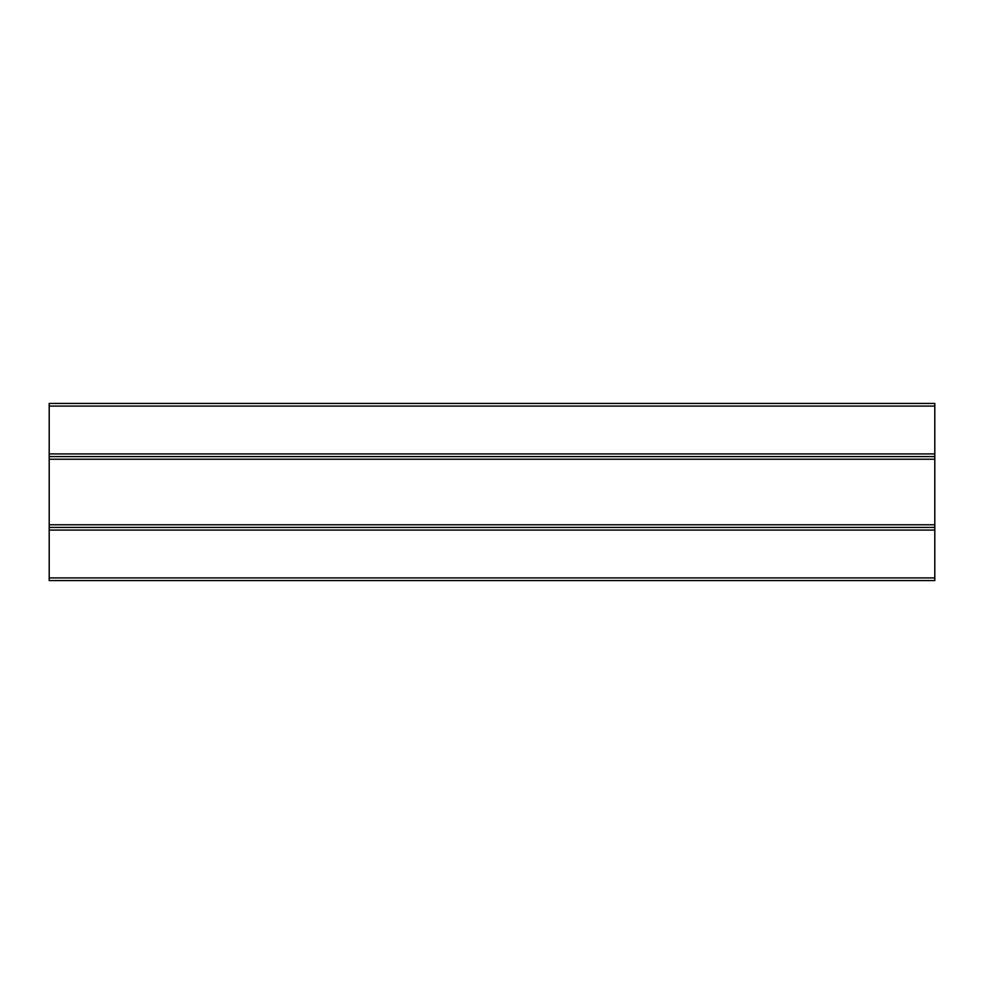 <?xml version="1.0" encoding="UTF-8"?>
<svg xmlns="http://www.w3.org/2000/svg" width="984" height="984" viewBox="0 0 984 984"><rect width="100%" height="100%" fill="white"/><g stroke="black" fill="none" stroke-linecap="round" stroke-linejoin="round"><path stroke-width="1.48" d="M49.2 580.56L934.8 580.56L934.8 577.903L49.2 577.903L49.2 580.56M934.8 456.576L934.8 527.424L49.2 527.424L49.2 456.576L934.8 456.576L934.8 453.919L49.2 453.919L49.2 456.576M49.2 406.097L934.8 406.097L934.8 403.44L49.2 403.44L49.2 453.919M49.2 527.424L49.2 577.903M49.2 530.081L934.8 530.081L934.8 527.424M934.8 530.081L934.8 577.903M934.8 406.097L934.8 453.919M934.8 524.767L49.2 524.767M49.2 459.233L934.8 459.233"/></g></svg>
